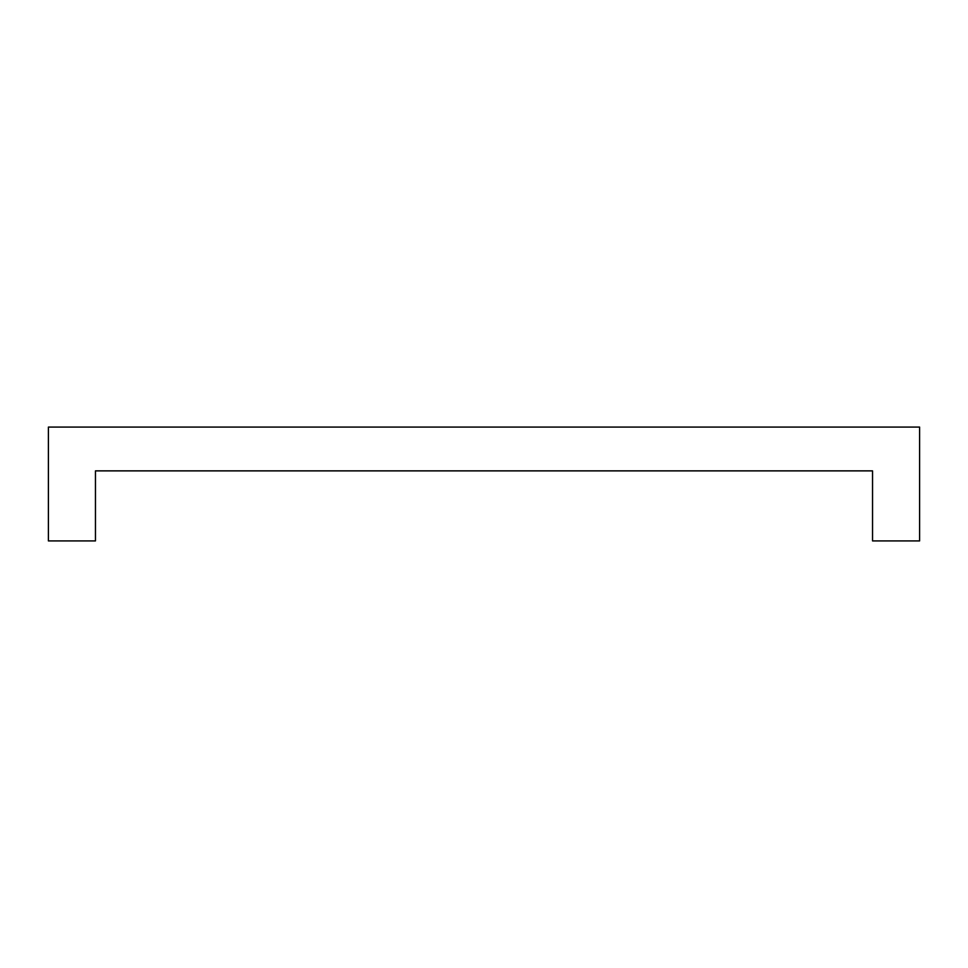 <?xml version="1.0" encoding="UTF-8"?>
<svg xmlns="http://www.w3.org/2000/svg" width="968" height="968" viewBox="0 0 968 968"><rect width="100%" height="100%" fill="white"/><g stroke="black" fill="none" stroke-linecap="round" stroke-linejoin="round"><path stroke-width="1.45" d="M95.457 540.918L48.4 540.918L48.4 427.082L919.6 427.082L919.6 540.918L872.543 540.918L872.543 470.871L95.457 470.871L95.457 540.918"/></g></svg>
